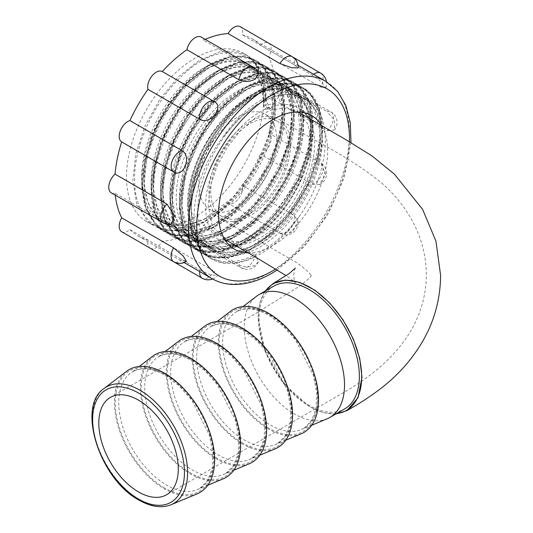 <?xml version="1.0" encoding="UTF-8"?>
<svg xmlns="http://www.w3.org/2000/svg" width="533" height="533" viewBox="0 0 533 533"><rect width="100%" height="100%" fill="white"/><g stroke="black" fill="none" stroke-linecap="round" stroke-linejoin="round"><path stroke-width="0.4" stroke-dasharray="2.67 2" d="M273.782 286.108A70.896 40.934 -120 0 0 262.916 342.919A70.896 40.934 -120 0 0 309.233 405.393A70.896 40.934 -120 0 0 344.678 408.904M336.51 413.621A73.101 42.207 60 0 1 309.973 406.766A73.101 42.207 60 0 1 265.008 350.554A73.101 42.207 60 0 1 265.614 290.825M197.756 210.908A88.165 50.902 -60 0 1 236.246 122.19A88.165 50.902 -60 0 1 304.183 98.565A88.165 50.902 -60 0 1 322.438 138.926A88.165 50.902 -60 0 1 283.956 227.651A88.165 50.902 -60 0 1 216.018 251.27A88.165 50.902 -60 0 1 197.756 210.908M187.369 204.912A88.165 50.902 -60 0 1 225.852 116.187A88.165 50.902 -60 0 1 293.79 92.569A88.165 50.902 -60 0 1 312.052 132.93A88.165 50.902 -60 0 1 273.569 221.648A88.165 50.902 -60 0 1 205.631 245.273A88.165 50.902 -60 0 1 187.369 204.912M290.492 145.376A57.671 33.299 -60 0 1 265.354 203.379A57.671 33.299 -60 0 1 220.929 218.896A57.671 33.299 -60 0 1 208.929 192.466A57.671 33.299 -60 0 1 234.134 134.396A57.671 33.299 -60 0 1 278.592 118.999A57.671 33.299 -60 0 1 290.492 145.376M223.2 478.814A70.896 40.934 60 0 1 190.488 473.95A70.896 40.934 60 0 1 144.916 413.881A70.896 40.934 60 0 1 152.505 356.357M249.178 463.817A70.896 40.934 60 0 1 216.465 458.953A70.896 40.934 60 0 1 170.893 398.884A70.896 40.934 60 0 1 178.475 341.36M275.155 448.819A70.896 40.934 60 0 1 242.435 443.956A70.896 40.934 60 0 1 196.864 383.887A70.896 40.934 60 0 1 204.452 326.363M301.125 433.822A70.896 40.934 60 0 1 268.412 428.958A70.896 40.934 60 0 1 222.841 368.889A70.896 40.934 60 0 1 230.429 311.365M327.102 418.825A70.896 40.934 60 0 1 294.389 413.961A70.896 40.934 60 0 1 248.818 353.892A70.896 40.934 60 0 1 256.4 296.368M197.23 493.811A70.896 40.934 60 0 1 164.51 488.948A70.896 40.934 60 0 1 118.939 428.872A70.896 40.934 60 0 1 126.528 371.354M264.914 291.231L259.771 302.657L258.012 317.082L264.948 350.994L283.909 383.907L309.806 406.972L323.225 412.735L335.77 414.048M312.045 144.929L309.813 163.618L303.297 183.292L293.063 202.247L279.985 218.856L265.187 231.682L249.957 239.603L235.613 241.962L223.374 238.544L212.101 225.579L208.15 204.912L210.388 186.204L216.904 166.536L227.131 147.601L240.196 130.998L254.994 118.173L270.231 110.238L284.595 107.879L296.848 111.31L308.081 124.236L312.045 144.929M248.538 56.198L253.368 60.262C261.983 69.317 266.167 82.368 265.94 99.411L265.481 98.725L262.589 76.432L253.308 60.229L246.539 54.939L234.154 50.915L219.909 51.788L199.155 60.429L178.408 76.839L159.733 99.424L145.009 126.015L135.728 154.024L132.837 180.747L136.668 203.586L146.895 220.329L154.13 225.885L156.495 227.131L168.635 230.496L182.179 229.856L203.873 221.755L225.566 205.898L245.18 183.852L260.844 157.808L271.07 130.338L274.901 104.162L272.017 81.869L262.729 65.666L255.96 60.382L243.581 56.358L229.337 57.231L208.583 65.872L187.829 82.282L169.154 104.868L154.437 131.458L145.149 159.467L142.258 186.184L146.095 209.023L156.322 225.772L163.551 231.329L165.923 232.575L178.055 235.932L191.6 235.3L213.293 227.198L234.986 211.334L254.607 189.288L270.271 163.245L280.498 135.782L284.329 109.605L281.437 87.312L272.156 71.109L265.387 65.819L253.002 61.801L238.757 62.667L218.004 71.315L197.257 87.718L178.582 110.311L163.858 136.894L154.577 164.91L151.685 191.627L155.516 214.466L165.743 231.209L172.978 236.772L175.344 238.018L187.483 241.376L201.021 240.736L222.721 232.641L244.414 216.778L264.028 194.732L279.692 168.688L289.919 141.218L293.75 115.048L290.858 92.755L281.577 76.552L274.808 71.262L262.429 67.238L248.178 68.111L227.431 76.752L206.677 93.162L188.002 115.748L173.278 142.338L163.997 170.347L161.106 197.07L164.944 219.902L175.164 236.652L182.399 242.209L184.764 243.454L196.904 246.819L210.448 246.179L232.141 238.078L253.835 222.221L273.449 200.175L289.119 174.131L299.339 146.662L303.177 120.485L300.286 98.192L290.998 81.989L284.236 76.699L271.85 72.681L257.606 73.554L236.852 82.195L216.105 98.598L197.43 121.191L182.706 147.781L173.425 175.79L170.533 202.507L174.364 225.346L184.591 242.095L191.827 247.652L194.192 248.898L206.331 252.256L219.869 251.623L241.562 243.521L263.262 227.658L282.876 205.611L298.54 179.568L308.767 152.105L312.598 125.928L309.706 103.635L300.425 87.432L293.656 82.142L281.277 78.124L267.026 78.991L246.279 87.639L225.526 104.042L206.851 126.634L192.127 153.218L182.846 181.233L179.954 207.95L183.785 230.789L194.012 247.532L201.247 253.088L203.613 254.334L215.752 257.699L229.297 257.059L250.99 248.964L272.683 233.101L292.297 211.055L307.961 185.011L318.188 157.541L322.025 131.371L319.134 109.072L309.846 92.869L303.077 87.585L290.698 83.561L276.454 84.434L255.7 93.075C233.134 107.306 215.079 129.166 201.554 158.661C183.319 198.789 185.937 241.889 207.683 256.6L208.643 257.153A97.126 56.078 120 0 0 211.534 259.031A97.126 56.078 120 0 0 255.187 256.853C272.116 248.278 287.267 234.167 300.632 214.532C328.994 173.012 333.998 118.04 309.959 101.017C336.41 121.844 318.554 195.271 276.794 231.515C250.85 255.76 220.109 261.483 204.086 244.747C187.409 228.937 186.777 192.02 202.2 157.675C216.971 123.156 246.453 94.114 271.137 89.124C296.082 83.101 314.057 101.57 313.024 132.331C312.804 162.625 293.563 202.58 267.373 226.079C241.429 250.323 210.688 256.047 194.665 239.304C168.102 215.945 184.578 143.437 223.507 106.833C248.198 81.862 277.673 75.413 292.444 91.429C307.867 106.513 307.241 142.704 290.558 176.323C274.542 210.115 243.794 238.431 217.857 242.695C191.66 247.992 172.419 228.797 172.199 197.317C171.166 166.296 189.148 125.615 214.086 101.39C238.777 76.426 268.252 69.97 283.023 85.986C298.447 101.07 297.814 137.261 281.138 170.886C265.114 204.672 234.373 232.988 208.43 237.252C182.239 242.555 162.998 223.354 162.778 191.873C161.746 160.859 179.721 120.172 204.659 95.953C229.35 70.982 258.831 64.533 273.596 80.543C289.026 95.634 288.393 131.824 271.71 165.443C255.693 199.235 224.953 227.551 199.009 231.815C172.819 237.112 153.577 217.917 153.351 186.43C152.325 155.416 170.3 114.735 195.238 90.51C219.929 65.539 249.404 59.09 264.175 75.106C279.598 90.19 278.966 126.381 262.289 160C246.266 193.792 215.525 222.108 189.581 226.372C148.767 235.813 130.405 183.419 155.083 130.472C169.854 95.953 199.329 66.911 224.02 61.921C248.958 55.898 266.94 74.367 265.907 105.128A7.542 4.357 -60 0 0 271.031 108.326C270.191 108.979 269.425 108.539 268.732 106.993L266.547 100.151L265.481 98.725L265.854 99.678L263.615 103.309L264.055 104.868A1.832 1.059 0 0 0 265.907 105.128L272.936 103.835A1.832 1.059 180 0 1 274.702 104.048L273.629 104.235L270.751 108.579M265.934 99.424L265.854 99.678C268.452 47.97 220.469 35.751 179.688 78.098C152.878 104.062 133.543 147.701 134.602 180.96C134.796 214.719 155.396 235.293 183.459 229.583C211.255 224.979 244.201 194.565 261.35 158.274C279.199 122.17 279.832 83.301 263.235 67.085C247.339 49.869 215.658 56.771 189.115 83.534C162.305 109.505 142.964 153.138 144.023 186.397C144.216 220.162 164.817 240.736 192.886 235.026C220.675 230.423 253.621 200.008 270.771 163.718C288.626 127.607 289.259 88.744 272.656 72.521C256.759 55.312 225.079 62.208 198.536 88.978C171.726 114.948 152.391 158.581 153.451 191.84C153.644 225.606 174.244 246.179 202.307 240.463C230.103 235.859 263.049 205.445 280.198 169.154C298.047 133.05 298.68 94.181 282.084 77.965C266.187 60.755 234.507 67.651 207.963 94.421C181.153 120.385 161.812 164.024 162.871 197.283C163.065 231.042 183.665 251.616 211.728 245.906C239.524 241.302 272.47 210.888 289.619 174.597C307.474 138.487 308.101 99.624 291.504 83.408C275.608 66.192 243.927 73.088 217.384 99.858C190.574 125.828 171.233 169.461 172.299 202.72C171.539 255.567 221.428 268.912 264.108 227.631C292.177 202.387 312.778 159.48 312.971 126.947C314.03 93.908 294.689 74.06 267.879 80.496C241.336 85.826 209.656 116.967 193.759 153.984C177.163 190.814 177.795 230.409 195.644 247.352C212.794 265.287 245.74 259.118 273.536 233.074C301.598 207.83 322.199 164.924 322.392 132.384C323.451 99.351 304.116 79.504 277.307 85.94C250.763 91.263 219.083 122.41 203.186 159.427C186.244 196.937 187.323 237.285 206.018 253.701L209.036 256.52L207.683 256.6M248.151 252.835A77.138 44.539 120 0 0 273.089 245.4A77.138 44.539 120 0 0 321.619 125.648M304.616 112.816A77.138 44.539 120 0 0 298.673 108.112A77.138 44.539 120 0 0 260.097 111.93A77.138 44.539 120 0 0 209.702 179.907A77.138 44.539 120 0 0 221.528 241.722A77.138 44.539 120 0 0 228.57 244.52M235.14 245.333A77.138 44.539 120 0 0 260.097 237.905A77.138 44.539 120 0 0 308.614 118.119M150.193 248.205A12.119 6.996 120 0 0 162.272 241.289A113.875 65.746 120 0 0 186.896 234.687A12.119 6.996 120 0 0 189.102 237.778A12.119 6.996 120 0 0 203.426 225.146A113.875 65.746 120 0 0 228.057 203.306A12.119 6.996 120 0 0 238.358 198.876A12.119 6.996 120 0 0 242.368 185.504A113.875 65.746 120 0 0 260.397 154.27A12.119 6.996 120 0 0 269.978 144.11A12.119 6.996 120 0 0 268.659 132.977A113.875 65.746 120 0 0 275.261 100.724A12.119 6.996 120 0 0 279.039 82.002A12.119 6.996 120 0 0 275.261 81.642A113.875 65.746 120 0 0 268.659 57.011A12.119 6.996 120 0 0 268.612 43.093A12.119 6.996 120 0 0 262.549 43.693A12.119 6.996 120 0 0 260.397 45.258L312.345 75.253A12.119 6.996 -60 0 1 313.557 74.294M253.175 67.065A12.119 6.996 -60 0 1 255.374 70.163L258.492 73.387M238.851 264.681C244.327 267.419 249.79 267.559 255.247 265.094L258.372 261.763L255.374 255.14A12.119 6.996 -60 0 1 241.049 267.773A12.119 6.996 -60 0 1 238.851 264.681L186.896 234.687M203.426 225.146L255.374 255.14M280.005 233.301L292.357 232.248L298.054 221.295L294.316 215.492A12.119 6.996 -60 0 1 290.305 228.87A12.119 6.996 -60 0 1 280.005 233.301L228.057 203.306M242.368 185.504L294.316 215.492M312.345 184.265L319.24 184.598L325.876 174.191L320.613 162.971A12.119 6.996 -60 0 1 321.925 174.104A12.119 6.996 -60 0 1 312.345 184.265L260.397 154.27M268.659 132.977L320.613 162.971M327.209 130.718L334.444 130.005L334.657 120.478L327.209 111.637A12.119 6.996 -60 0 1 330.986 111.997A12.119 6.996 -60 0 1 327.209 130.718L275.261 100.724M275.261 81.642L327.209 111.637M320.566 73.088A12.119 6.996 -60 0 1 320.613 87.006L268.659 57.011M320.613 87.006L325.836 87.892L321.899 82.062L312.345 75.253M260.397 45.258A113.875 65.746 120 0 0 252.102 38.809A113.875 65.746 120 0 0 242.368 34.845A12.119 6.996 120 0 0 240.13 26.65M292.084 56.645A12.119 6.996 -60 0 1 294.316 64.839L242.368 34.845M294.316 64.839L298.12 67.904M205.205 39.375A113.875 65.746 120 0 0 203.426 40.168A12.119 6.996 120 0 0 201.221 37.077M255.374 70.163L203.426 40.168M195.165 216.731A97.126 56.078 -60 0 1 146.602 221.541A97.126 56.078 -60 0 1 131.711 143.71A97.126 56.078 -60 0 1 195.165 58.124A97.126 56.078 -60 0 1 243.728 53.313A97.126 56.078 -60 0 1 258.612 131.145A97.126 56.078 -60 0 1 195.165 216.731M255.187 256.853L238.518 262.383L223.567 262.849L210.468 258.412L203.233 252.855L193.006 236.112L189.175 213.273L192.067 186.557L201.347 158.541L216.072 131.951L234.747 109.365L255.494 92.955L276.247 84.314L289.239 83.321L300.785 86.366L309.646 92.755L318.927 108.959L321.819 131.251L317.988 157.422L307.761 184.891L292.097 210.935L272.476 232.981L250.783 248.844L229.09 256.946L214.146 257.412L201.041 252.975L193.812 247.419L183.585 230.669L179.754 207.83L182.639 181.113L191.927 153.104L206.651 126.514L225.319 103.922L246.073 87.519L266.826 78.877L279.818 77.878L291.364 80.923L300.219 87.312L309.506 103.515L312.398 125.808L308.56 151.985L298.333 179.448L282.67 205.498L263.055 227.538L241.362 243.401L219.669 251.503L204.719 251.969L191.62 247.532L184.385 241.975L174.158 225.226L170.327 202.393L173.218 175.67L182.499 147.661L197.223 121.071L215.898 98.485L236.652 82.075L257.399 73.434L270.398 72.441L281.937 75.486L290.798 81.875L300.079 98.079L302.971 120.371L299.14 146.542L288.913 174.011L273.249 200.055L253.628 222.101L231.935 237.965L210.242 246.059L195.298 246.526L182.199 242.089L174.964 236.532L164.737 219.789L160.906 196.95L163.791 170.234L173.078 142.218L187.803 115.634L206.471 93.042L227.225 76.639L247.978 67.991L260.97 66.998L272.516 70.043L281.371 76.432L290.658 92.635L293.55 114.928L289.712 141.105L279.492 168.568L263.822 194.612L244.207 216.658L222.514 232.521L200.821 240.623L185.877 241.089L172.772 236.652L165.536 231.095L155.31 214.346L151.479 191.507L154.37 164.79L163.651 136.781L178.375 110.191L197.05 87.599L217.804 71.195L238.551 62.554L251.549 61.555L263.089 64.6L271.95 70.989L281.231 87.192L284.122 109.485L280.291 135.662L270.064 163.131L254.401 189.175L234.786 211.221L213.087 227.078L191.394 235.18L176.45 235.646L163.351 231.209L156.116 225.652L145.889 208.903L142.058 186.07L144.949 159.347L154.23 131.338L168.954 104.748L187.629 82.162L208.376 65.752L229.13 57.111L242.122 56.118L253.668 59.163L255.76 60.262L262.529 65.552L271.81 81.756L274.702 104.048L273.629 104.235A0.986 0.573 -60 0 1 272.936 103.835C273.995 70.796 254.661 50.948 227.844 57.384C201.301 62.714 169.621 93.855 153.724 130.871C127.174 187.656 146.808 243.841 190.548 233.674C218.337 229.07 251.283 198.656 268.432 162.365C286.288 126.254 286.921 87.392 270.318 71.175C254.421 53.96 222.741 60.862 196.197 87.625C169.387 113.596 150.046 157.228 151.112 190.488C151.299 224.253 171.906 244.827 199.968 239.11C227.764 234.513 260.71 204.099 277.86 167.808C306.295 112.11 288.546 57.011 246.692 68.264C220.149 73.594 188.469 104.734 172.572 141.751C155.976 178.582 156.609 218.177 174.458 235.12C200.148 264.042 261.59 229.663 287.28 173.245C305.136 137.141 305.762 98.272 289.166 82.055C273.269 64.846 241.589 71.742 215.046 98.512C188.236 124.475 168.894 168.108 169.96 201.374C170.147 235.133 190.754 255.707 218.816 249.997C261.503 244.161 311.385 175.39 310.632 125.595C311.692 92.555 292.351 72.715 265.541 79.15C238.997 84.474 207.317 115.621 191.42 152.631C174.824 189.462 175.457 229.063 193.306 245.999C210.455 263.935 243.401 257.765 271.197 231.722C314.93 193.566 334.571 116.88 308.014 92.935C292.117 75.726 260.437 82.622 233.894 109.392C207.084 135.362 187.743 178.995 188.802 212.254C188.995 246.013 209.602 266.587 237.665 260.877C260.271 255.967 281.264 240.523 300.632 214.532M223.001 137.048C240.003 112.849 258.425 98.245 278.266 93.242C303.204 87.219 321.179 105.687 320.146 136.448C319.927 166.736 300.685 206.691 274.495 230.189C248.551 254.434 217.81 260.157 201.787 243.421C185.111 227.611 184.478 190.687 199.902 156.349C214.672 121.83 244.154 92.789 268.839 87.798C293.783 81.776 311.758 100.244 310.726 131.005C310.506 161.299 291.265 201.254 265.074 224.753C239.13 248.998 208.39 254.714 192.366 237.978C175.69 222.168 175.057 185.251 190.481 150.906C205.252 116.394 234.727 87.345 259.418 82.355C284.356 76.339 302.331 94.801 301.305 125.561C301.078 155.856 281.837 195.811 255.647 219.31C229.703 243.554 198.962 249.277 182.939 232.541C166.263 216.731 165.63 179.808 181.06 145.462C195.824 110.951 225.306 81.902 249.99 76.919C274.935 70.896 292.91 89.364 291.877 120.125C291.658 150.419 272.416 190.368 246.226 213.866C220.282 238.111 189.541 243.834 173.518 227.098C156.842 211.288 156.209 174.364 171.633 140.026C186.403 105.507 215.878 76.466 240.57 71.475C265.507 65.452 283.483 83.921 282.457 114.682C282.23 144.976 262.996 184.931 236.799 208.43C210.855 232.674 180.114 238.398 164.097 221.655C147.414 205.845 146.788 168.928 162.212 134.583C176.976 100.071 206.458 71.022 231.149 66.039C256.087 60.016 274.062 78.478 273.029 109.238C272.809 139.533 253.568 179.488 227.378 202.986C201.434 227.231 170.693 232.954 154.67 216.218C137.994 200.408 137.361 163.484 152.784 129.139C167.555 94.627 197.03 65.586 221.721 60.595C246.519 54.619 264.455 72.814 263.615 103.309L260.957 83.961L252.895 69.723L246.859 64.979L236.512 61.548L224.353 62.095L209.609 67.398L182.319 88.711L159.56 121.171L147.335 153.158L144.13 183.645L147.801 202.14L156.156 215.778L163.085 221.202L174.624 225.086L188.062 224.64L204.272 219.076L232.668 197.81L256.253 165.856L269.412 133.41L272.809 103.096L266.407 80.503L261.85 74.687L256.093 70.309L245.953 66.991L234.074 67.478L218.403 73.168L201.241 85.007L185.038 101.91L171.18 122.55L160.799 145.276L154.823 168.015L153.564 189.248L157.262 207.677L165.616 221.262L172.166 226.445L183.885 230.503L197.576 230.063L213.84 224.446L244.807 200.381L269.352 164.204L279.592 135.828L282.29 109.458L276.027 86.273L271.197 80.057L265.767 75.893L255.454 72.441L243.321 72.954L228.657 78.178L199.389 101.537L175.797 137.307L166.023 164.697L162.851 190.921L164.697 206.591L169.667 219.483L175.51 227.178L181.733 231.968L193.179 235.926L206.518 235.593L222.508 230.256L253.508 206.604L278.273 170.673L288.946 141.571L291.691 114.548L288.466 98.059L281.138 86.013L275.095 81.282L264.734 77.865L252.555 78.431L237.771 83.781L211.295 104.281L188.942 135.402L175.883 168.388L172.399 199.948L176.07 218.45L184.425 232.095L191.354 237.525L202.893 241.402L216.325 240.963L232.535 235.406L260.757 214.319L284.262 182.639L296.601 153.591L301.218 125.721L299.746 109.818L294.849 97.113L290.012 90.903L284.582 86.759L274.248 83.315L262.103 83.848L247.392 89.118L221.122 109.305L198.829 139.999L185.391 173.505L181.833 205.591L185.537 224.013L193.899 237.591L200.441 242.768L212.167 246.826L225.859 246.386L242.135 240.756L258.079 230.616L273.302 216.465L297.894 179.954L307.967 151.712L310.546 125.522L307.328 108.992L300.006 96.919L293.969 92.176L283.616 88.751L271.45 89.304L256.699 94.621L228.171 117.293L204.912 151.878L194.438 180.434L191.134 207.79L194.125 227.051L203.22 242.928L210.142 248.371L221.655 252.276L235.06 251.869L251.21 246.373L268.719 235.093L285.262 219.056L299.606 199.495L310.672 177.902L318.168 153.544L319.973 131.071L313.69 107.986L308.854 101.783L303.424 97.632L289.352 93.928L272.963 96.693L255.627 105.301L238.617 119.092L223.001 137.048C192.446 176.716 184.851 232.781 206.018 253.701M309.959 101.017L289.352 93.928M171.366 224.286L167.016 223.207A12.119 6.996 -60 0 1 163.238 222.847M111.284 192.853A12.119 6.996 120 0 0 115.061 193.213L167.016 223.207M115.061 193.213A113.875 65.746 120 0 0 115.268 195.151M186.43 261.35L181.88 259.591A12.119 6.996 -60 0 1 173.658 261.75M121.711 231.762A12.119 6.996 120 0 0 129.925 229.596L181.88 259.591M129.925 229.596A113.875 65.746 120 0 0 138.227 236.046A113.875 65.746 120 0 0 147.961 240.01A12.119 6.996 120 0 0 150.146 248.178M199.682 271.53A12.119 6.996 -60 0 1 199.908 269.998L147.961 240.01M199.908 269.998L210.582 274.868L217.597 275.361L214.219 271.277A12.119 6.996 -60 0 1 202.14 278.199M162.272 241.289L214.219 271.277M209.036 256.52L208.643 257.153M249.711 97.832A87.059 50.262 -60 0 1 293.237 93.522A87.059 50.262 -60 0 1 306.582 163.285A87.059 50.262 -60 0 1 249.711 240.003A87.059 50.262 -60 0 1 206.178 244.314A87.059 50.262 -60 0 1 192.833 174.551A87.059 50.262 -60 0 1 249.711 97.832M237.758 90.936A87.059 50.262 -60 0 1 281.291 86.626A87.059 50.262 -60 0 1 294.636 156.389A87.059 50.262 -60 0 1 237.758 233.108A87.059 50.262 -60 0 1 194.232 237.418A87.059 50.262 -60 0 1 180.887 167.655A87.059 50.262 -60 0 1 237.758 90.936M237.758 207.011A55.099 31.813 -60 0 1 210.209 209.742A55.099 31.813 -60 0 1 201.767 165.59A55.099 31.813 -60 0 1 237.758 117.033A55.099 31.813 -60 0 1 265.314 114.302A55.099 31.813 -60 0 1 273.755 158.454A55.099 31.813 -60 0 1 237.758 207.011M249.711 213.913A55.099 31.813 -60 0 1 222.161 216.638A55.099 31.813 -60 0 1 213.713 172.485A55.099 31.813 -60 0 1 249.711 123.929A55.099 31.813 -60 0 1 277.26 121.198A55.099 31.813 -60 0 1 285.708 165.357A55.099 31.813 -60 0 1 249.711 213.913M206.937 424.714A67.311 38.862 60 0 1 197.417 489.574A67.311 38.862 60 0 1 166.356 484.957A67.311 38.862 60 0 1 123.09 427.919A67.311 38.862 60 0 1 130.292 373.307A67.311 38.862 60 0 1 166.356 375.039A67.311 38.862 60 0 1 191.22 397.491M232.914 409.717A67.311 38.862 60 0 1 223.387 474.577A67.311 38.862 60 0 1 192.326 469.959A67.311 38.862 60 0 1 149.067 412.928A67.311 38.862 60 0 1 156.269 358.309A67.311 38.862 60 0 1 192.326 360.041A67.311 38.862 60 0 1 217.191 382.494M258.885 394.72A67.311 38.862 60 0 1 249.364 459.579A67.311 38.862 60 0 1 218.303 454.962A67.311 38.862 60 0 1 175.037 397.931A67.311 38.862 60 0 1 182.239 343.319A67.311 38.862 60 0 1 218.303 345.044A67.311 38.862 60 0 1 243.168 367.497M284.862 379.729A67.311 38.862 60 0 1 275.341 444.582A67.311 38.862 60 0 1 244.281 439.965A67.311 38.862 60 0 1 201.014 382.934A67.311 38.862 60 0 1 208.216 328.321A67.311 38.862 60 0 1 244.281 330.047A67.311 38.862 60 0 1 269.145 352.5M310.446 363.799A67.311 38.862 60 0 1 301.305 429.585A67.311 38.862 60 0 1 270.244 424.968A67.311 38.862 60 0 1 226.985 367.937A67.311 38.862 60 0 1 234.187 313.324A67.311 38.862 60 0 1 270.244 315.056A67.311 38.862 60 0 1 295.728 338.308M164.51 487.935A69.656 40.215 60 0 1 115.261 402.622A69.656 40.215 60 0 1 164.51 374.186A69.656 40.215 60 0 1 213.766 459.493A69.656 40.215 60 0 1 164.51 487.935M190.488 472.938A69.656 40.215 60 0 1 141.232 387.624A69.656 40.215 60 0 1 190.488 359.189A69.656 40.215 60 0 1 239.743 444.502A69.656 40.215 60 0 1 190.488 472.938M216.465 457.94A69.656 40.215 60 0 1 167.209 372.627A69.656 40.215 60 0 1 216.465 344.191A69.656 40.215 60 0 1 265.714 429.505A69.656 40.215 60 0 1 216.465 457.94M242.435 442.943A69.656 40.215 60 0 1 193.186 357.636A69.656 40.215 60 0 1 242.435 329.194A69.656 40.215 60 0 1 291.691 414.507A69.656 40.215 60 0 1 242.435 442.943M268.412 427.939A69.65 40.208 60 0 1 219.163 342.639A69.65 40.208 60 0 1 268.412 314.204A69.65 40.208 60 0 1 317.661 399.503A69.65 40.208 60 0 1 268.412 427.939M171.066 504.724A67.258 38.829 60 0 1 140.032 500.107A67.258 38.829 60 0 1 96.799 443.123A67.258 38.829 60 0 1 103.995 388.55M268.732 106.993A7.542 4.357 -60 0 1 263.608 103.802A7.542 4.357 -60 0 1 263.622 103.289M266.547 100.151A0.986 0.573 -60 0 1 265.847 99.744A0.986 0.573 -60 0 1 265.854 99.678M325.87 81.396A113.875 65.746 -60 0 1 343.325 172.645A113.875 65.746 -60 0 1 268.932 272.996A113.875 65.746 -60 0 1 211.994 278.639M275.681 269.045A107.999 62.354 120 0 0 349.401 141.678M207.81 485.237L197.417 489.574L199.828 488.375L207.63 480.719L212.181 468.6L212.84 452.943L209.402 435.208L191.64 399.997L178.875 385.659L164.997 375.265C151.958 368.096 141.138 366.944 132.53 371.814L139.246 366.471M233.787 470.239L223.387 474.577L225.805 473.377L233.601 465.722L238.151 453.603L238.817 437.946L235.379 420.211L217.617 384.999L204.852 370.662L190.974 360.268C177.935 353.099 167.109 351.947 158.508 356.817L165.217 351.48M259.758 455.242L249.364 459.579L251.776 458.387L259.578 450.725L264.128 438.606L264.788 422.949L261.35 405.213L243.588 370.002L230.829 355.664L216.951 345.271C203.906 338.102 193.086 336.956 184.478 341.82L191.194 336.483M285.735 440.245L275.341 444.582L277.753 443.389L285.555 435.728L290.105 423.608L290.765 407.952L287.327 390.216L269.565 355.011L256.799 340.667L242.928 330.273C229.883 323.105 219.063 321.959 210.455 326.829L217.171 321.486M311.712 425.247L301.305 429.585L303.723 428.392L311.525 420.737L316.076 408.618L316.735 392.954L313.297 375.219L295.535 340.014L282.776 325.676L268.899 315.283C255.86 308.114 245.033 306.961 236.425 311.832L243.141 306.488M304.183 98.565L293.79 92.569M278.592 118.999C311.938 139.926 348.016 155.563 381.921 183.225C391.522 191.68 399.777 201.101 406.679 211.481C419.551 230.996 426.114 252.102 426.36 274.795C426.094 298.413 418.971 320.08 405 339.801C397.465 350.288 388.544 359.868 378.23 368.543C366.597 378.25 354.112 386.798 340.774 394.173L166.642 494.731M110.438 397.378L254.874 314.01L300.759 285.388C308.973 278.699 312.405 275.408 311.052 275.508L311.005 276.214C310.026 276.8 315.11 275.561 296.135 262.309L220.929 218.896M295.355 268.039C294.722 268.599 294.169 271.077 293.696 275.468C294.123 279.738 294.716 282.257 295.475 283.043L293.776 281.224L286.108 275.628M224.593 239.25L223.374 238.544M298.047 112.003L296.848 111.31M216.018 251.27L205.631 245.273M263.529 103.808L263.522 104.122C263.335 105.741 265.168 111.544 270.751 108.585M350.974 142.584L343.992 178.342L327.908 214.326L304.723 246.179L277.213 269.998M221.528 241.722L234.513 249.224M252.102 38.809L298 65.312M146.602 221.541L154.13 225.885M210.468 258.412L211.534 259.031M243.728 53.313L246.539 54.939M305.083 88.844L309.913 92.902C317.821 101.17 322.005 112.909 322.465 128.127C322.731 139.073 320.986 150.772 317.235 163.218C312.724 177.982 305.922 192.166 296.834 205.765C289.332 216.898 280.911 226.612 271.577 234.893C264.348 241.269 256.959 246.406 249.404 250.297C232.168 258.998 216.911 260.344 203.613 254.334M295.662 83.408L300.485 87.465C308.4 95.733 312.585 107.473 313.044 122.683C313.311 133.636 311.565 145.336 307.808 157.775C303.297 172.545 296.501 186.723 287.414 200.321C279.905 211.461 271.484 221.168 262.149 229.45C254.927 235.833 247.539 240.963 239.977 244.854C222.747 253.561 207.484 254.907 194.192 248.898M286.234 77.965L291.065 82.022C298.973 90.29 303.157 102.03 303.617 117.247C303.883 128.193 302.138 139.893 298.387 152.338C293.876 167.102 287.074 181.287 277.993 194.885C270.484 206.018 262.063 215.725 252.729 224.013C245.5 230.389 238.111 235.526 230.556 239.417C213.32 248.118 198.063 249.464 184.764 243.454M276.814 72.521L281.644 76.579C289.552 84.847 293.736 96.593 294.196 111.803C294.463 122.757 292.717 134.449 288.959 146.895C284.449 161.659 277.653 175.843 268.565 189.442C261.057 200.575 252.635 210.288 243.301 218.57C236.079 224.946 228.69 230.083 221.135 233.974C203.899 242.675 188.635 244.027 175.344 238.018M267.386 67.085L272.216 71.142C280.125 79.41 284.309 91.15 284.769 106.36C285.035 117.313 283.296 129.013 279.539 141.452C275.028 156.222 268.226 170.4 259.145 184.005C251.636 195.138 243.215 204.845 233.88 213.127C226.658 219.509 219.263 224.646 211.708 228.53C194.478 237.238 179.215 238.584 165.923 232.575M257.965 61.641L262.796 65.699C270.704 73.967 274.888 85.706 275.348 100.924C275.614 111.87 273.869 123.569 270.111 136.015C265.601 150.779 258.805 164.964 249.717 178.562C242.209 189.695 233.794 199.402 224.453 207.69C217.231 214.066 209.842 219.203 202.287 223.094C185.051 231.795 169.787 233.141 156.495 227.131M138.227 236.046L184.125 262.549M334.444 130.005A12.119 12.119 0 0 0 330.986 111.997L279.039 82.002M292.164 56.691L268.612 43.093M258.372 261.763A12.119 12.119 0 0 1 241.049 267.773L189.102 237.778M298.673 108.112L311.658 115.608M325.836 87.892A12.119 12.119 0 0 0 326.489 81.762M212.614 278.992A12.119 12.119 0 0 0 217.597 275.361M280.098 233.354A12.119 12.119 0 0 0 298.054 221.295M319.24 184.598A12.119 12.119 0 0 0 320.699 163.025M208.203 256.986C196.271 248.411 189.801 234.387 188.789 214.906C188.316 203.286 189.928 190.941 193.639 177.875C201.601 151.312 215.012 128.473 233.867 109.372C241.409 101.923 249.158 95.96 257.119 91.483C269.918 83.928 287.327 79.883 300.785 86.366M253.668 59.163L242.049 56.032L228.963 56.904L209.702 64.446L184.684 84.254L166.303 107.519L152.145 134.529L141.851 176.33L144.31 204.739L155.896 225.466L161.086 229.783M263.089 64.6L251.469 61.475L238.384 62.341L219.13 69.89L194.105 89.697L175.73 112.963L161.572 139.966L151.279 181.766L153.731 210.182L165.323 230.902L170.507 235.22M272.516 70.043L260.897 66.918L247.812 67.784L228.55 75.326L203.533 95.141L185.151 118.399L170.993 145.409L160.7 187.21L163.158 215.618L174.744 236.346L179.927 240.663M281.937 75.486L270.318 72.355L257.232 73.228L237.971 80.769L212.953 100.577L194.578 123.843L180.421 150.852L170.127 192.653L172.579 221.062L184.171 241.789L189.355 246.106M291.364 80.923L279.745 77.798L266.66 78.664L247.399 86.213L222.374 106.02L203.999 129.286L189.841 156.289L179.548 198.089L182.006 226.505L193.592 247.225L198.776 251.543M293.237 93.522L281.291 86.626M222.161 216.638L210.209 209.742M277.26 121.198L265.314 114.302M206.178 244.314L194.232 237.418"/><path stroke-width="0.8" d="M329.834 417.472L344.678 408.904A70.896 40.934 -120 0 0 355.544 352.093A70.896 40.934 -120 0 0 309.233 289.619A70.896 40.934 -120 0 0 273.782 286.108L258.938 294.676A70.896 40.934 60 0 1 294.389 298.187A70.896 40.934 60 0 1 340.7 360.661A70.896 40.934 60 0 1 329.834 417.472A70.896 40.934 60 0 1 327.102 418.825L311.712 425.247M265.614 290.825A73.101 42.207 60 0 1 309.973 287.394A73.101 42.207 60 0 1 359.795 359.948A73.101 42.207 60 0 1 336.51 413.621M98.798 423.109A56.205 32.446 -120 0 0 123.33 479.673A56.205 32.446 -120 0 0 166.642 494.731A56.205 32.446 -120 0 0 178.275 469A56.205 32.446 -120 0 0 153.744 412.442A56.205 32.446 -120 0 0 110.438 397.378A56.205 32.446 -120 0 0 98.798 423.109M139.246 366.471L152.505 356.357A70.896 40.934 60 0 1 190.488 358.176A70.896 40.934 60 0 1 237.485 423.049A70.896 40.934 60 0 1 223.2 478.814L207.81 485.237M165.217 351.48L178.475 341.36A70.896 40.934 60 0 1 216.465 343.179A70.896 40.934 60 0 1 263.462 408.051A70.896 40.934 60 0 1 249.178 463.817L233.787 470.239M191.194 336.483L204.452 326.363A70.896 40.934 60 0 1 242.435 328.181A70.896 40.934 60 0 1 289.432 393.054A70.896 40.934 60 0 1 275.155 448.819L259.758 455.242M217.171 321.486L230.429 311.365A70.896 40.934 60 0 1 268.412 313.184A70.896 40.934 60 0 1 315.409 378.057A70.896 40.934 60 0 1 301.125 433.822L285.735 440.245M164.51 373.173A70.896 40.934 60 0 1 211.508 438.046A70.896 40.934 60 0 1 197.23 493.811L171.066 504.724A67.258 38.829 60 0 0 184.618 451.817A67.258 38.829 60 0 0 140.032 390.276A67.258 38.829 60 0 0 103.995 388.55L126.528 371.354A70.896 40.934 60 0 1 164.51 373.173M335.77 414.048L346.763 410.696L358.003 397.778L361.974 377.104L359.722 358.369L353.166 338.648L342.892 319.66L329.767 303.037L314.93 290.225L299.673 282.343L285.308 280.058L273.083 283.563L264.914 291.231M243.141 306.488L256.4 296.368A70.896 40.934 60 0 1 258.938 294.676M321.619 125.648A77.138 44.539 120 0 0 311.658 115.608A77.138 44.539 120 0 0 273.089 119.432A77.138 44.539 120 0 0 222.694 187.409A77.138 44.539 120 0 0 234.513 249.224A77.138 44.539 120 0 0 248.151 252.835M228.57 244.52A77.138 44.539 120 0 0 235.14 245.333M127.773 121.511A12.119 6.996 120 0 0 119.865 132.151A12.119 6.996 120 0 0 121.664 141.878L173.611 171.873A12.119 6.996 -60 0 1 171.813 162.145A12.119 6.996 -60 0 1 179.721 151.505A12.119 6.996 -60 0 1 181.88 150.579L129.925 120.585A12.119 6.996 120 0 0 127.773 121.511M156.256 72.175A12.119 6.996 120 0 0 147.961 89.351L199.908 119.345A12.119 6.996 -60 0 1 208.203 102.169A12.119 6.996 -60 0 1 214.219 101.543L162.272 71.549A12.119 6.996 120 0 0 156.256 72.175M195.165 37.676A12.119 6.996 120 0 0 186.896 49.709L238.851 79.703A12.119 6.996 -60 0 1 247.112 67.671A12.119 6.996 -60 0 1 253.175 67.065L201.221 37.077A12.119 6.996 120 0 0 195.165 37.676M234.067 27.25A12.119 6.996 120 0 0 228.057 33.566L280.005 63.56A12.119 6.996 -60 0 1 286.021 57.244A12.119 6.996 -60 0 1 292.084 56.645L240.13 26.65A12.119 6.996 120 0 0 234.067 27.25M253.175 67.065A12.119 12.119 0 0 1 258.492 73.387L255.247 79.137C249.797 81.915 244.334 82.109 238.851 79.703M292.084 56.645A12.119 12.119 0 0 1 298.12 67.904L291.698 67.738L280.005 63.56M228.057 33.566A113.875 65.746 120 0 0 205.205 39.375M186.896 49.709A113.875 65.746 120 0 0 162.272 71.549M214.219 101.543C224.886 106.807 209.809 125.568 199.908 119.345M147.961 89.351A113.875 65.746 120 0 0 129.925 120.585M181.88 150.579C192.2 156.029 183.525 178.475 173.611 171.873M121.664 141.878A113.875 65.746 120 0 0 115.061 174.131A12.119 6.996 120 0 0 111.284 192.853L163.238 222.847A12.119 6.996 -60 0 1 167.016 204.126L115.061 174.131M167.016 204.126L174.424 215.672L171.366 224.286A12.119 12.119 0 0 1 163.238 222.847M115.268 195.151A113.875 65.746 120 0 0 121.664 217.844A12.119 6.996 120 0 0 121.711 231.762L173.658 261.75A12.119 6.996 -60 0 1 173.611 247.838L121.664 217.844M173.611 247.838L183.079 255.873L186.43 261.35A12.119 12.119 0 0 1 173.658 261.75M150.146 248.178A12.119 6.996 120 0 0 150.193 248.205L202.14 278.199A12.119 6.996 -60 0 1 199.682 271.53M308.614 118.119A77.138 44.539 120 0 0 304.616 112.816M191.22 397.491A67.311 38.862 60 0 1 206.937 424.714M217.191 382.494A67.311 38.862 60 0 1 232.914 409.717M243.168 367.497A67.311 38.862 60 0 1 258.885 394.72M269.145 352.5A67.311 38.862 60 0 1 284.862 379.729M295.728 338.308A67.311 38.862 60 0 1 310.446 363.799M138.533 393.054A64.913 37.477 60 0 1 184.438 472.558A64.913 37.477 60 0 1 138.533 499.055A64.913 37.477 60 0 1 92.635 419.558A64.913 37.477 60 0 1 138.533 393.054M184.125 262.549L211.994 278.639A113.875 65.746 -60 0 1 194.538 187.389A113.875 65.746 -60 0 1 268.932 87.039A113.875 65.746 -60 0 1 325.87 81.396L337.616 91.396L345.85 105.481L350.314 122.803L350.974 142.584M349.401 141.678A107.999 62.354 120 0 0 273.089 94.234A107.999 62.354 120 0 0 196.724 226.505A107.999 62.354 120 0 0 273.089 270.597A107.999 62.354 120 0 0 275.681 269.045M313.557 74.294A12.119 6.996 -60 0 1 314.503 73.687A12.119 6.996 -60 0 1 320.566 73.088L292.164 56.691M103.995 388.55C76.172 406.686 100.137 479.767 139.026 500.134C150.886 506.883 161.566 508.415 171.066 504.724M346.763 410.696C358.189 404.407 369.409 397.112 380.409 388.804C397.491 375.752 411.409 360.208 422.163 342.186C434.242 321.572 440.391 299.313 440.604 275.394L435.954 241.136L422.576 209.296L394.28 174.044L371.887 155.843L345.464 139.413L298.047 112.003M286.108 275.628L255.24 256.913L224.593 239.25M295.355 268.039L289.146 273.616L273.083 283.563M277.213 269.998L271.87 273.289C258.405 281.064 245.413 284.782 232.888 284.449C225.246 284.176 218.277 282.237 211.994 278.639M298 65.312L325.87 81.396M326.489 81.762A12.119 12.119 0 0 0 320.566 73.088M202.14 278.199A12.119 12.119 0 0 0 212.614 278.992"/></g></svg>
